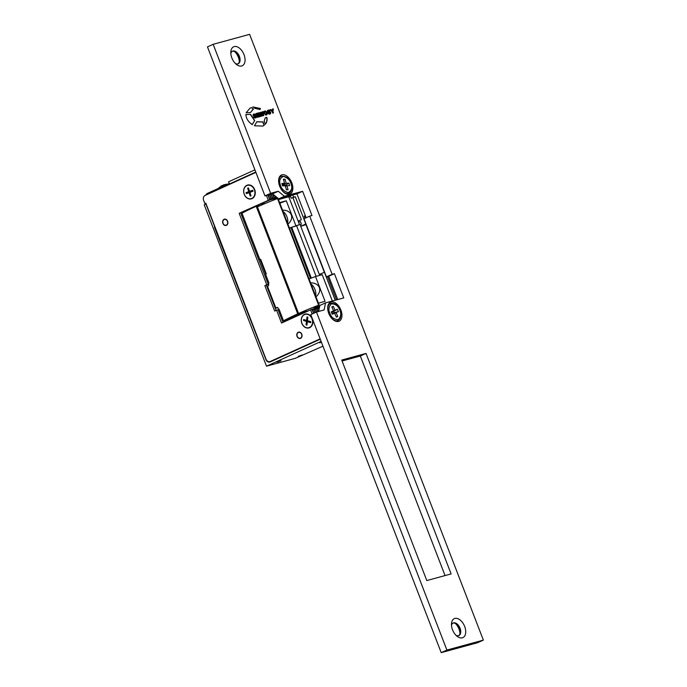 <?xml version="1.0" encoding="UTF-8"?>
<svg xmlns="http://www.w3.org/2000/svg" width="687" height="687" viewBox="0 0 687 687"><rect width="100%" height="100%" fill="white"/><g stroke="black" fill="none" stroke-linecap="round" stroke-linejoin="round"><path stroke-width="1.03" d="M460.007 633.543A10.417 6.252 65.6 0 0 458.976 629.052A10.417 6.252 65.6 0 0 455.438 623.495M452.896 623.152A6.904 4.139 -114.4 0 1 456.391 624.105A6.904 4.139 -114.4 0 1 459.483 628.45A6.904 4.139 -114.4 0 1 460.17 632.426A6.904 4.139 -114.4 0 1 458.59 635.69M239.351 61.71A10.417 6.252 65.6 0 0 238.32 57.219A10.417 6.252 65.6 0 0 234.791 51.654M232.249 51.31A6.904 4.139 -114.4 0 1 235.744 52.264A6.904 4.139 -114.4 0 1 238.827 56.609A6.904 4.139 -114.4 0 1 239.523 60.593A6.904 4.139 -114.4 0 1 237.934 63.848M291.812 182.862A10.417 6.252 -114.4 0 1 291.589 192.746A10.417 6.252 -114.4 0 1 284.324 192.738A10.417 6.252 -114.4 0 1 279.661 186.177A10.417 6.252 -114.4 0 1 278.621 180.174A10.417 6.252 -114.4 0 1 284.057 174.79A10.417 6.252 -114.4 0 1 291.812 182.862M244.014 54.634A10.417 6.252 -114.4 0 1 243.791 64.518A10.417 6.252 -114.4 0 1 236.526 64.509A10.417 6.252 -114.4 0 1 231.863 57.948A10.417 6.252 -114.4 0 1 230.823 51.946A10.417 6.252 -114.4 0 1 236.259 46.561A10.417 6.252 -114.4 0 1 244.014 54.634M235.392 63.505A6.904 4.139 65.6 0 0 238.226 63.736A6.904 4.139 65.6 0 0 239.402 56.351A6.904 4.139 65.6 0 0 232.524 51.164A6.904 4.139 65.6 0 0 230.832 53.457M340.898 310.069A10.417 6.252 -114.4 0 1 340.675 319.953A10.417 6.252 -114.4 0 1 333.41 319.944A10.417 6.252 -114.4 0 1 328.747 313.392A10.417 6.252 -114.4 0 1 327.708 307.381A10.417 6.252 -114.4 0 1 333.143 301.997A10.417 6.252 -114.4 0 1 340.898 310.069M464.67 626.467A10.417 6.252 -114.4 0 1 464.446 636.351A10.417 6.252 -114.4 0 1 457.181 636.342A10.417 6.252 -114.4 0 1 452.51 629.781A10.417 6.252 -114.4 0 1 451.479 623.779A10.417 6.252 -114.4 0 1 456.907 618.394A10.417 6.252 -114.4 0 1 464.67 626.467M456.048 635.346A6.904 4.139 65.6 0 0 458.882 635.578A6.904 4.139 65.6 0 0 460.05 628.193A6.904 4.139 65.6 0 0 453.171 623.006A6.904 4.139 65.6 0 0 451.479 625.29M262.966 121.917L256.861 121.745L254.456 125.79L262.898 126.073L264.263 125.266L262.966 121.917L262.546 122.123M253.494 109.173L251.451 107.61L250.016 108.134L246.126 112.762L250.549 112.496L252.953 109.396M265.259 117.795L264.177 120.972L265.362 124.27C266.899 122.398 267.398 120.088 266.857 117.357L265.259 117.795M255.95 113.587L257.393 117.322L259.995 116.61L259.643 115.717L257.762 116.232L257.531 115.631L259.274 115.15L258.973 114.377L257.23 114.858L256.998 114.257L258.844 113.759L258.51 112.891L255.95 113.587M250.54 114.351L245.929 114.531C246.04 118.379 248.162 121.745 252.292 124.63L254.705 120.483L250.54 114.351L245.74 114.617M260.03 109.473L260.45 108.494L252.953 106.949L255.049 108.391L260.03 109.473M270.085 113.896L270.798 112.41L267.982 111.5L270.111 110.899L268.78 110.04L267.775 110.315L267.295 111.766L270.077 112.634L267.913 113.381L269.218 114.136L270.592 113.733M270.077 112.634L268.815 113.355L268.531 112.926M269.957 111.071L268.591 110.126L267.518 110.409M269.897 113.982L270.609 112.496L267.793 111.586L268.145 111.139M266.693 114.858L267.2 113.226L265.216 111.045L264.066 111.363L263.748 112.908L265.732 115.09L266.882 114.772L267.389 113.14L266.96 112.033L265.405 110.959L263.997 111.363M258.767 112.823L260.966 116.343L261.79 116.12L261.386 113.501L262.889 115.82L263.714 115.596L263.027 111.655L262.331 111.844L262.889 114.729L261.232 112.144L260.562 112.333L261.026 115.236L259.463 112.625L258.767 112.823L259.463 112.625M260.837 115.322L259.274 112.711M272.258 111.826L272.756 113.123L273.478 112.926L272.971 111.629L273.332 108.847L272.464 109.078L272.267 110.822L270.884 109.508L270.017 109.748L272.258 111.826M255.796 117.803L256.509 116.309L253.692 115.399L255.822 114.798L254.491 113.939L253.486 114.214L253.005 115.665L255.779 116.532L253.623 117.279L254.929 118.035L256.303 117.632M255.779 116.532L254.525 117.262L254.242 116.833M255.667 114.969L254.302 114.025L253.228 114.308M255.607 117.889L256.32 116.395L253.503 115.485L253.855 115.038M213.159 44.303L270.661 193.322L278.261 191.252L284.392 196.267L302.623 191.295L311.975 215.52L309.7 216.147L332.139 274.293L334.414 273.675L343.766 297.9L325.535 302.881L324.075 309.974L316.475 312.053L446.902 650.065L483.365 640.112L249.621 34.35L213.159 44.303L207.465 46.888L264.967 195.907L272.567 193.837L278.699 198.852L296.93 193.871L306.144 217.753M366.025 353.427L341.722 360.065L426.799 580.558L451.11 573.92L366.025 353.427L360.332 356.012L342.074 360.993M316.475 312.053L310.782 314.637L441.209 652.65L477.671 642.697L483.365 640.112M325.535 302.881L319.841 305.466L318.605 311.469M309.7 216.147L303.998 218.732L326.437 276.878L328.721 276.26L337.712 299.558M445.056 575.577L360.332 356.012M270.661 193.322L264.967 195.907M278.261 191.252L272.567 193.837L274.156 197.95L272.937 198.423L274.156 197.95M284.392 196.267L278.699 198.852M302.623 191.295L296.93 193.871M332.139 274.293L326.437 276.878M334.414 273.675L328.721 276.26M446.902 650.065L441.209 652.65M254.053 116.919L253.537 117.056M272.267 110.822L270.695 109.594L270.051 109.774M273.271 112.986L272.782 111.715L273.143 108.932L272.456 109.113M262.881 114.729L260.571 112.359M263.516 115.648L262.838 111.741L262.34 111.878M261.592 116.172L261.386 113.51M264.787 112.187L264.435 113.149L264.598 112.273L264.435 113.149L265.285 114.188L266.204 113.93L266.324 113.072L266.393 113.844L266.513 112.986L265.62 111.964L264.787 112.187L264.624 113.063L265.474 114.102L266.393 113.844L266.513 112.986M268.342 113.011L267.827 113.157M259.841 109.559L260.45 108.494M260.261 108.58L252.764 107.035M252.095 124.716L254.705 120.483M254.516 120.569L250.351 114.437M258.638 113.81L258.321 112.977L255.959 113.621M259.076 115.21L258.784 114.463L257.041 114.944L256.998 114.257M259.789 116.661L259.454 115.802L257.573 116.318L257.531 115.631M265.173 124.356C266.711 122.484 267.209 120.182 266.668 117.443L265.259 117.829M250.351 112.582L253.305 109.259L251.451 107.61M251.262 107.696L249.922 108.177M262.803 126.116L264.263 125.266M264.074 125.352L262.778 122.003L256.672 121.831M321.31 341.911L319.584 342.796L321.447 342.289M281.017 360.761L276.87 362.178L281.017 360.761M302.443 354.913L298.295 356.33L302.443 354.913M322.959 346.188L295.358 358.296L266.496 366.18L204.228 204.812L206.134 203.979M254.911 169.844L228.582 181.797L229.424 183.979L230.995 183.695M300.734 226.298L305.809 223.996L295.298 196.74L291.262 198.26L293.624 197.195L292.782 195.005M295.298 196.74L293.624 197.195M305.397 215.804L304.204 216.13L305.028 218.26M306.17 224.348L304.633 224.761L306.076 224.108M305.483 216.036L304.358 216.534M242.022 212.274L269.828 199.943L267.956 195.091L269.733 199.702L239.179 213.296L269.733 199.702M255.839 172.265L230.944 183.566M277.479 197.856L269.828 199.943M244.598 211.836L242.116 212.515M288.806 196.267L286.951 197.117M275.435 196.181L275.976 197.59L276.775 197.281M275.976 197.59L276.861 197.349M272.979 194.172L274.457 198.011L275.676 197.538L275.015 195.838M275.676 197.538L274.457 198.011M271.305 194.181L272.937 198.423M269.785 194.593L271.417 198.835L272.636 198.371L271.047 194.249M272.636 198.371L271.417 198.835M271.116 198.783L269.897 199.256L271.116 198.783L269.527 194.661M268.265 195.005L269.897 199.256M229.424 183.979L255.753 172.025M292.937 197.804L301.378 219.685L298.175 221.137M291.262 198.26L290.498 196.284L289.064 196.937L290.592 196.516M324.341 272.25L305.964 224.64L300.734 226.306M305.062 218.243L304.401 216.525M288.746 196.113L289.064 196.937M320.262 339.215L270.214 361.937A3.907 3.109 74.7 0 1 269.836 362.066A3.907 3.109 74.7 0 1 265.963 359.593L214.421 227.234L214.816 227.053L205.937 204.03M248.059 228.883L247.466 229.149L248.093 228.977M214.421 227.234L215.048 227.062M246.573 228.11L246.994 227.921L247.466 229.149M327.536 276.586L336.527 299.884L327.57 276.569M319.361 307.793L318.613 308.085L319.06 309.244M318.279 311.563L317.093 308.497L318.304 308.025L318.966 309.725M316.759 311.975L315.573 308.91L316.784 308.446L318.021 311.632M315.307 312.585L314.053 309.33L315.264 308.858L316.501 312.044M313.882 313.229L312.533 309.743L313.753 309.27L315.067 312.688M335.23 300.236L324.419 272.215L319.403 274.491M266.496 366.18L321.104 341.396M247.157 228.342L246.71 228.462M282.958 322.409L278.089 309.803L276.578 310.215L281.533 323.053L310.567 309.88L312.087 309.459L313.598 313.358L311.992 309.219L283.551 322.143M311.992 309.219L319.489 307.175M320.125 338.854L270.257 361.482A3.907 3.109 74.7 0 1 269.888 361.62A3.907 3.109 -105.3 0 0 270.635 361.74M227.586 221.789A2.997 2.387 74.7 0 1 226.049 225.207A2.997 2.387 74.7 0 1 222.932 222.837A2.997 2.387 74.7 0 1 224.469 219.428A2.997 2.387 74.7 0 1 227.586 221.789M300.288 332.68A2.997 2.387 74.7 0 1 301.842 335.694A2.997 2.387 74.7 0 1 300.202 338.184A2.997 2.387 74.7 0 1 298.536 337.918A2.997 2.387 74.7 0 1 296.982 334.904A2.997 2.387 74.7 0 1 298.622 332.405A2.997 2.387 74.7 0 1 300.288 332.68M300.58 338.33A3.255 2.593 74.7 0 1 300.271 338.442A3.255 2.593 74.7 0 1 296.973 336.183A3.255 2.593 74.7 0 1 298.244 332.268A3.255 2.593 74.7 0 1 298.553 332.156A3.255 2.593 74.7 0 1 301.859 334.414A3.255 2.593 74.7 0 1 300.58 338.33M226.427 225.345A3.255 2.593 74.7 0 1 226.117 225.456A3.255 2.593 74.7 0 1 222.811 223.198A3.255 2.593 74.7 0 1 224.091 219.282A3.255 2.593 74.7 0 1 224.4 219.17A3.255 2.593 74.7 0 1 227.698 221.429A3.255 2.593 74.7 0 1 226.427 225.345M254.679 189.603A7.162 5.702 74.7 0 1 252.035 198.629A7.162 5.702 74.7 0 1 244.237 194.335A7.162 5.702 74.7 0 1 246.891 185.301A7.162 5.702 74.7 0 1 254.679 189.603M312.276 318.639A7.162 5.702 74.7 0 1 309.631 327.673A7.162 5.702 74.7 0 1 301.842 323.379A7.162 5.702 74.7 0 1 304.487 314.345A7.162 5.702 74.7 0 1 312.276 318.639M205.86 203.258L204.846 203.532L205.799 203.103L266.006 359.146A3.907 3.109 74.7 0 0 269.888 361.62L271.408 361.207A3.907 3.109 -105.3 0 0 271.777 361.07L320.219 339.086M276.105 310.43L266.376 285.217L268.274 284.358L240.69 212.876M204.846 203.532L203.635 200.381A3.907 3.109 74.7 0 1 205.078 195.452L255.89 172.394M266.436 195.503L268.213 200.115M268.274 284.358L266.754 284.77L239.179 213.296M266.376 285.217L264.856 285.637L266.754 284.77M276.578 310.215L274.68 311.074L264.856 285.637M310.567 309.88L312.164 314.011M267.535 286.393L267.509 286.316A57.304 4.405 -21.1 0 1 268.557 285.706L268.797 282.632L265.568 274.268A57.304 4.405 158.9 0 1 266.298 273.873L260.691 259.334A57.304 4.405 158.9 0 0 259.961 259.729L242.004 213.21A57.304 4.405 158.9 0 1 256.208 206.289L297.72 313.873A57.304 4.405 -21.1 0 0 283.525 320.795L287.381 320.09L300.228 314.56M277.78 307.57L275.916 308.12A57.304 4.405 -21.1 0 1 276.964 307.518L277.11 307.458M277.256 307.433L279.077 309.287L283.525 320.795M260.759 259.506L259.961 259.729M259.008 205.525L256.208 206.289M261.232 204.511L265.611 203.318M305.603 312.121L297.72 313.873M257.762 208.006L297.737 311.726M286.264 320.005L302.881 312.465M280.777 198.955L280.545 198.345M278.913 198.792A10.417 0.799 158.9 0 0 278.252 199.05M303.027 312.825L286.41 320.365M311.314 278.08L291.735 227.345M316.114 276.354L296.621 225.843M285.723 197.598L285.491 196.997M287.003 197.255L286.771 196.654M298.544 222.116L300.425 221.6L301.361 224.022L300.468 225.611L319.163 274.07L321.035 275.006M301.361 224.022L300.614 224.4M301 224.194L300.528 224.503M319.129 305.011L278.003 198.406L277.505 198.552A35.69 2.739 158.9 0 0 257.419 206.881L298.562 313.495A35.69 2.739 -21.1 0 1 318.639 305.165L314.105 307.561L319.695 306.17M311.065 284.083A8.467 5.075 -114.4 0 1 315.007 289.528A8.467 5.075 -114.4 0 1 315.616 295.882M283.018 211.39A8.467 5.075 -114.4 0 1 286.96 216.834A8.467 5.075 -114.4 0 1 287.57 223.189M282.065 210.119C286.762 210.076 289.854 211.656 291.322 214.859C292.379 218.208 291.133 221.412 287.595 224.443M310.12 282.812C314.818 282.769 317.901 284.349 319.378 287.544C320.425 290.902 319.189 294.096 315.642 297.136M298.562 313.495L257.419 206.881M289.442 228.032L299.523 224.632L288.772 196.774L278.458 199.582M308.583 310.764L298.484 313.53M319.515 307.037A10.683 0.824 158.9 0 0 318.287 307.501M295.874 225.628L286.29 200.793L279.626 202.613M319.146 305.019L278.003 198.406M318.433 303.173L325.088 301.353L315.505 276.517L322.194 274.688L332.353 301.018M310.498 278.39L290.919 227.637A10.683 0.824 -21.1 0 1 295.728 226.083L299.523 224.632M258.218 209.191L297.677 311.443M286.29 200.793L279.858 203.197M290.919 227.637L289.45 228.075M315.505 276.517L309.073 278.922M333.272 306.308L335.016 310.232L337.386 309.227L338.442 311.606L336.072 312.619L337.806 316.544L336.372 317.154L334.629 313.22L332.259 314.234L331.203 311.846L333.573 310.842L331.838 306.917L333.272 306.308L331.967 307.201M331.538 312.602L335.016 310.232M337.386 309.227L331.546 312.611M336.072 312.619L332.001 313.65L334.32 312.654L333.865 311.632M338.442 311.606L334.32 312.654M331.469 312.448L333.573 310.842M337.806 316.544L336.278 316.93M334.629 313.22L332.053 313.77M285.028 179.204L286.204 183.257L288.901 183.146L289.613 185.602L286.908 185.713L288.085 189.767L286.445 189.835L285.277 185.782L282.572 185.894L281.868 183.438L284.564 183.326L283.387 179.273L285.028 179.204L283.619 180.071M288.901 183.146L285.217 185.413L282.52 185.524L286.204 183.257M282.52 185.524L282.391 185.086M285.217 185.413L285.397 186.04M286.908 185.713L285.354 186.048M282.348 185.121L284.564 183.326M307.724 314.431A6.904 5.496 74.7 0 1 312.551 321.164A6.904 5.496 74.7 0 1 308.789 327.69A6.904 5.496 74.7 0 1 306.204 327.63A6.904 5.496 74.7 0 1 301.387 320.906A6.904 5.496 74.7 0 1 305.148 314.371A6.904 5.496 74.7 0 1 307.724 314.431M303.551 320.511L303.671 319.507L306.6 320.408L307.003 316.922L307.845 317.179L307.441 320.666L310.799 321.688L310.679 322.684L307.329 321.662L306.926 325.149L306.084 324.891L306.488 321.404L303.551 320.511L305.071 320.09L308.008 320.992L306.488 321.404M306.6 320.408L307.501 320.159M306.986 324.65L306.084 324.891M308.008 320.992L307.948 321.49M310.782 321.842L308.849 321.25L307.329 321.662M247.157 185.456A6.904 5.496 74.7 0 1 247.509 185.344A6.904 5.496 74.7 0 1 254.568 190.342A6.904 5.496 74.7 0 1 251.485 198.552A6.904 5.496 74.7 0 1 251.141 198.663A6.904 5.496 74.7 0 1 244.083 193.674A6.904 5.496 74.7 0 1 247.157 185.456M246.367 193.64L246.032 192.652L248.771 191.656L247.629 188.195L248.411 187.912L249.553 191.372L252.67 190.23L252.996 191.226L249.879 192.36L251.021 195.821L250.24 196.104L249.098 192.643L246.367 193.64M248.771 191.656L246.032 192.652M247.552 192.231L247.844 193.099M249.905 192.429L249.098 192.643M252.713 190.359L249.553 191.372M248.428 187.972L247.629 188.195M205.808 195.125A3.907 3.109 74.7 0 1 207.319 193.433L229.235 183.481M221.987 185.834L222.717 185.413A12.787 5.067 -113 0 1 222.854 185.421M220.381 187.499A12.787 5.067 -113 0 1 221.721 185.653A12.787 5.067 -113 0 1 221.892 185.576L222.236 186.478M227.105 184.168A12.22 4.843 67 0 0 226.942 184.176A12.22 4.843 67 0 0 226.281 184.331L223.653 184.829A12.787 5.067 67 0 0 222.159 186.692M225.31 184.434L226.719 184.202M284.1 321.877L283.662 320.752M265.697 274.199L260.107 259.695M285.414 320.245L285.758 321.13M270.257 361.482L271.777 361.07M267.509 286.316L275.916 308.12M318.639 305.165L277.505 198.552M315.17 307.407L314.998 306.96M339.576 309.717C341.491 313.324 341.061 316.613 338.305 319.592C334.191 319.515 331.452 317.566 330.078 313.736C328.163 310.138 328.584 306.849 331.34 303.869C335.454 303.937 338.193 305.887 339.576 309.717M328.979 313.95A9.378 5.625 -114.4 0 1 330.378 303.448C334.329 302.666 337.437 304.736 339.713 309.657C341.199 312.302 341.293 315.35 340.005 318.802L338.133 320.528A9.378 5.625 -114.4 0 1 329.296 314.663M291.133 184.296C292.55 188.118 291.537 190.892 288.085 192.626C283.722 191.218 281.138 188.59 280.339 184.743C278.922 180.921 279.935 178.148 283.387 176.413C287.75 177.821 290.335 180.449 291.133 184.296M279.892 186.744A9.378 5.625 -114.4 0 1 279.283 185.026A9.378 5.625 -114.4 0 1 281.292 176.241C286.685 176.104 290.026 178.8 291.314 184.331C292.447 188.727 291.692 191.716 289.047 193.313A9.378 5.625 -114.4 0 1 280.21 187.457M244.4 222.485L245.474 222.193M226.049 225.207L227.028 224.932M224.469 219.428L225.448 219.153M300.202 338.184L301.181 337.918M298.622 332.405L299.601 332.139M267.406 286.393L275.822 308.205M218.088 188.539L221.721 185.653M227.775 184.15L226.942 184.176"/></g></svg>
